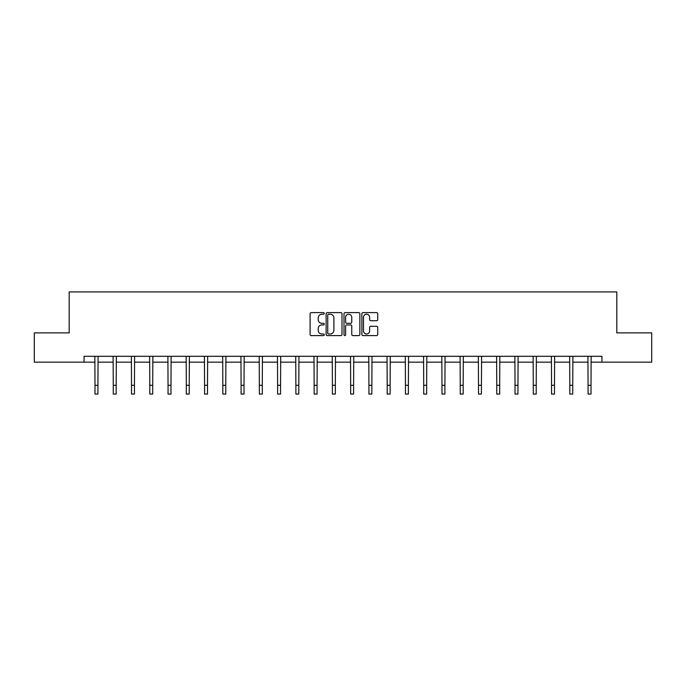 <?xml version="1.0" encoding="UTF-8"?>
<svg xmlns="http://www.w3.org/2000/svg" width="686" height="686" viewBox="0 0 686 686"><rect width="100%" height="100%" fill="white"/><g stroke="black" fill="none" stroke-linecap="round" stroke-linejoin="round"><path stroke-width="1.03" d="M324.272 313.425A0.806 0.806 0 0 0 323.466 312.619L311.255 312.619A1.149 1.149 0 0 0 310.106 313.768L310.106 334.451A1.149 1.149 0 0 0 311.255 335.6L323.466 335.6A0.806 0.806 0 0 0 324.272 334.794A0.806 0.806 0 0 0 323.466 333.996L321.888 333.996A3.679 3.679 0 0 1 318.21 330.318L318.21 328.594A3.679 3.679 0 0 1 321.888 324.915L323.466 324.915A0.806 0.806 0 0 0 324.272 324.109A0.806 0.806 0 0 0 323.466 323.303L321.888 323.303A3.679 3.679 0 0 1 318.21 319.633L318.21 317.91A3.679 3.679 0 0 1 321.888 314.231L323.466 314.231A0.806 0.806 0 0 0 324.272 313.425M376.58 320.722A1.149 1.149 0 0 0 377.729 319.573L377.729 313.768A1.149 1.149 0 0 0 376.58 312.619L363.023 312.619A1.149 1.149 0 0 0 361.874 313.768L361.874 334.451A1.149 1.149 0 0 0 363.023 335.6L376.58 335.6A1.149 1.149 0 0 0 377.729 334.451L377.729 327.445A1.149 1.149 0 0 0 376.58 326.296L370.783 326.296A1.149 1.149 0 0 0 369.634 327.445L369.634 330.918A3.07 3.07 0 0 1 366.556 333.996A3.07 3.07 0 0 1 363.486 330.918L363.486 317.301A3.07 3.07 0 0 1 366.556 314.231A3.07 3.07 0 0 1 369.634 317.301L369.634 319.573A1.149 1.149 0 0 0 370.783 320.722L376.58 320.722M84.052 362.157L34.3 362.157L34.3 332.89L69.183 332.89L69.183 291.919L616.817 291.919L616.817 332.89L651.7 332.89L651.7 362.157L601.948 362.157L601.948 356.308L84.052 356.308L84.052 362.157L94.994 362.157M341.997 313.768A1.149 1.149 0 0 0 340.848 312.619L327.291 312.619A1.149 1.149 0 0 0 326.142 313.768L326.142 334.451A1.149 1.149 0 0 0 327.291 335.6L340.848 335.6A1.149 1.149 0 0 0 341.997 334.451L341.997 313.768M345.152 312.619L358.709 312.619A1.149 1.149 0 0 1 359.858 313.768L359.858 334.451A1.149 1.149 0 0 1 358.709 335.6L352.913 335.6A1.149 1.149 0 0 1 351.764 334.451L351.764 326.064A1.149 1.149 0 0 0 350.615 324.915L346.764 324.915A1.149 1.149 0 0 0 345.615 326.064L345.615 334.794A0.806 0.806 0 0 1 344.809 335.6A0.806 0.806 0 0 1 344.003 334.794L344.003 313.768A1.149 1.149 0 0 1 345.152 312.619M97.927 362.157L113.259 362.157M116.183 362.157L131.523 362.157M134.447 362.157L149.788 362.157M152.712 362.157L168.044 362.157M170.977 362.157L186.309 362.157M189.233 362.157L204.574 362.157M207.498 362.157L222.83 362.157M225.763 362.157L241.095 362.157M244.019 362.157L259.359 362.157M262.284 362.157L277.616 362.157M280.548 362.157L295.88 362.157M298.804 362.157L314.145 362.157M317.069 362.157L332.41 362.157M335.334 362.157L350.666 362.157M353.59 362.157L368.931 362.157M371.855 362.157L387.196 362.157M390.12 362.157L405.452 362.157M408.384 362.157L423.716 362.157M426.641 362.157L441.981 362.157M444.905 362.157L460.237 362.157M463.17 362.157L478.502 362.157M481.426 362.157L496.767 362.157M499.691 362.157L515.023 362.157M517.956 362.157L533.288 362.157M536.212 362.157L551.553 362.157M554.477 362.157L569.817 362.157M572.741 362.157L588.073 362.157M591.006 362.157L601.948 362.157M328.551 314.231A0.806 0.806 0 0 0 327.745 315.037L327.745 333.19A0.806 0.806 0 0 0 328.551 333.996L330.215 333.996A3.679 3.679 0 0 0 333.893 330.318L333.893 317.91A3.679 3.679 0 0 0 330.215 314.231L328.551 314.231M351.764 317.361A3.07 3.07 0 0 0 348.685 314.291A3.07 3.07 0 0 0 345.615 317.361L345.615 322.154A1.149 1.149 0 0 0 346.764 323.303L350.615 323.303A1.149 1.149 0 0 0 351.764 322.154L351.764 317.361M94.848 356.308L94.994 385.3L97.927 385.3L98.072 356.308M94.994 385.3L94.994 394.081L97.927 394.081L97.927 385.3M113.113 356.308L113.259 385.3L116.183 385.3L116.337 356.308M113.259 385.3L113.259 394.081L116.183 394.081L116.183 385.3M131.378 356.308L131.523 385.3L134.447 385.3L134.593 356.308M131.523 385.3L131.523 394.081L134.447 394.081L134.447 385.3M149.634 356.308L149.788 385.3L152.712 385.3L152.858 356.308M149.788 385.3L149.788 394.081L152.712 394.081L152.712 385.3M167.899 356.308L168.044 385.3L170.977 385.3L171.123 356.308M168.044 385.3L168.044 394.081L170.977 394.081L170.977 385.3M186.163 356.308L186.309 385.3L189.233 385.3L189.387 356.308M186.309 385.3L186.309 394.081L189.233 394.081L189.233 385.3M204.419 356.308L204.574 385.3L207.498 385.3L207.644 356.308M204.574 385.3L204.574 394.081L207.498 394.081L207.498 385.3M222.684 356.308L222.83 385.3L225.763 385.3L225.908 356.308M222.83 385.3L222.83 394.081L225.763 394.081L225.763 385.3M240.949 356.308L241.095 385.3L244.019 385.3L244.173 356.308M241.095 385.3L241.095 394.081L244.019 394.081L244.019 385.3M259.205 356.308L259.359 385.3L262.284 385.3L262.429 356.308M259.359 385.3L259.359 394.081L262.284 394.081L262.284 385.3M277.47 356.308L277.616 385.3L280.548 385.3L280.694 356.308M277.616 385.3L277.616 394.081L280.548 394.081L280.548 385.3M295.735 356.308L295.88 385.3L298.804 385.3L298.959 356.308M295.88 385.3L295.88 394.081L298.804 394.081L298.804 385.3M313.999 356.308L314.145 385.3L317.069 385.3L317.215 356.308M314.145 385.3L314.145 394.081L317.069 394.081L317.069 385.3M332.256 356.308L332.41 385.3L335.334 385.3L335.48 356.308M332.41 385.3L332.41 394.081L335.334 394.081L335.334 385.3M350.52 356.308L350.666 385.3L353.59 385.3L353.744 356.308M350.666 385.3L350.666 394.081L353.59 394.081L353.59 385.3M368.785 356.308L368.931 385.3L371.855 385.3L372.001 356.308M368.931 385.3L368.931 394.081L371.855 394.081L371.855 385.3M387.041 356.308L387.196 385.3L390.12 385.3L390.265 356.308M387.196 385.3L387.196 394.081L390.12 394.081L390.12 385.3M405.306 356.308L405.452 385.3L408.384 385.3L408.53 356.308M405.452 385.3L405.452 394.081L408.384 394.081L408.384 385.3M423.571 356.308L423.716 385.3L426.641 385.3L426.795 356.308M423.716 385.3L423.716 394.081L426.641 394.081L426.641 385.3M441.827 356.308L441.981 385.3L444.905 385.3L445.051 356.308M441.981 385.3L441.981 394.081L444.905 394.081L444.905 385.3M460.092 356.308L460.237 385.3L463.17 385.3L463.316 356.308M460.237 385.3L460.237 394.081L463.17 394.081L463.17 385.3M478.356 356.308L478.502 385.3L481.426 385.3L481.581 356.308M478.502 385.3L478.502 394.081L481.426 394.081L481.426 385.3M496.613 356.308L496.767 385.3L499.691 385.3L499.837 356.308M496.767 385.3L496.767 394.081L499.691 394.081L499.691 385.3M514.877 356.308L515.023 385.3L517.956 385.3L518.102 356.308M515.023 385.3L515.023 394.081L517.956 394.081L517.956 385.3M533.142 356.308L533.288 385.3L536.212 385.3L536.366 356.308M533.288 385.3L533.288 394.081L536.212 394.081L536.212 385.3M551.407 356.308L551.553 385.3L554.477 385.3L554.622 356.308M551.553 385.3L551.553 394.081L554.477 394.081L554.477 385.3M569.663 356.308L569.817 385.3L572.741 385.3L572.887 356.308M569.817 385.3L569.817 394.081L572.741 394.081L572.741 385.3M587.928 356.308L588.073 385.3L591.006 385.3L591.152 356.308M588.073 385.3L588.073 394.081L591.006 394.081L591.006 385.3"/></g></svg>
